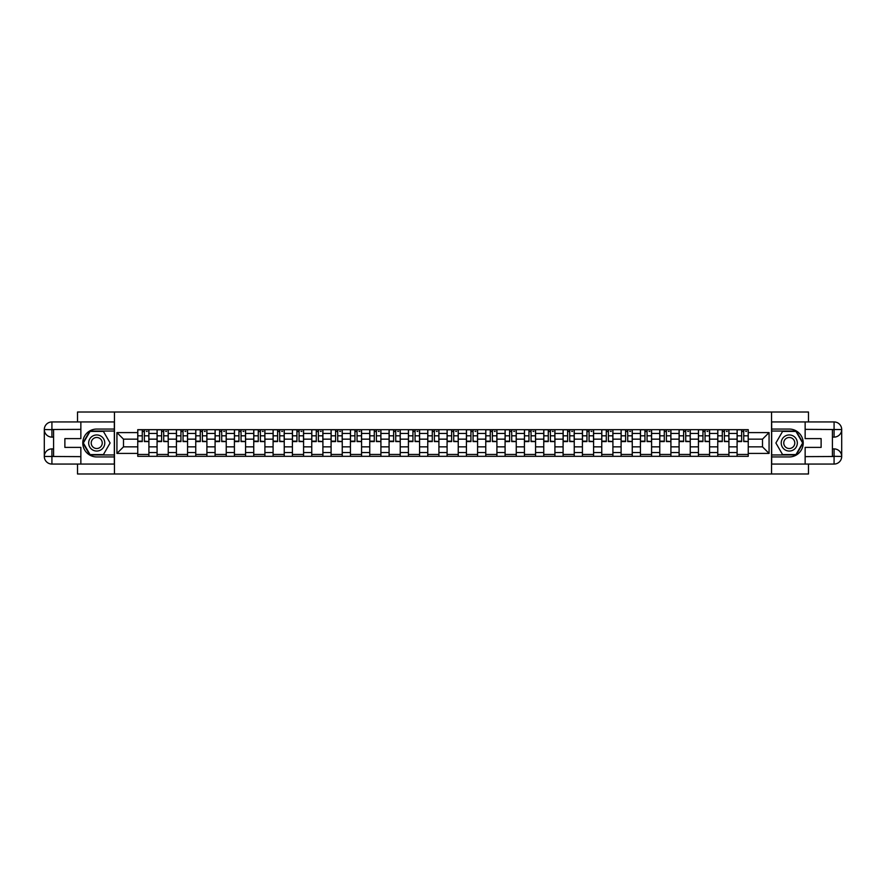 <?xml version="1.0" encoding="UTF-8"?>
<svg xmlns="http://www.w3.org/2000/svg" width="886" height="886" viewBox="0 0 886 886"><rect width="100%" height="100%" fill="white"/><g stroke="black" fill="none" stroke-linecap="round" stroke-linejoin="round"><path stroke-width="1.33" d="M77.514 464.065L77.514 473.988L808.486 473.988L808.486 464.065M808.486 421.935L808.486 412.012L77.514 412.012L77.514 421.935M157.077 456.323L157.077 433.453L148.903 433.453L148.903 456.323M148.903 433.453L148.903 429.677M157.077 433.453L157.077 429.677M168.24 429.677L168.24 456.323M176.414 456.323L176.414 429.677M187.566 429.677L187.566 456.323M195.751 456.323L195.751 429.677M206.903 429.677L206.903 456.323M215.088 456.323L215.088 429.677M226.24 429.677L226.24 456.323M234.413 456.323L234.413 429.677M245.566 429.677L245.566 456.323M253.75 456.323L253.75 429.677M264.903 429.677L264.903 456.323M273.087 456.323L273.087 429.677M284.24 429.677L284.24 456.323M292.413 456.323L292.413 429.677M303.577 429.677L303.577 456.323M311.75 456.323L311.75 429.677M322.903 429.677L322.903 456.323M331.087 456.323L331.087 429.677M342.24 429.677L342.24 456.323M350.424 456.323L350.424 429.677M361.577 429.677L361.577 456.323M369.75 456.323L369.75 429.677M380.914 429.677L380.914 456.323M389.087 456.323L389.087 429.677M400.239 429.677L400.239 456.323M408.424 456.323L408.424 429.677M419.576 429.677L419.576 456.323M427.761 456.323L427.761 429.677M438.913 429.677L438.913 456.323M447.087 456.323L447.087 429.677M458.239 429.677L458.239 456.323M466.424 456.323L466.424 429.677M477.576 429.677L477.576 456.323M485.761 456.323L485.761 429.677M496.913 429.677L496.913 456.323M505.086 456.323L505.086 429.677M516.25 429.677L516.25 456.323M524.423 456.323L524.423 429.677M535.576 429.677L535.576 456.323M543.76 456.323L543.76 429.677M554.913 429.677L554.913 456.323M563.097 456.323L563.097 429.677M574.25 429.677L574.25 456.323M582.423 456.323L582.423 429.677M593.587 429.677L593.587 456.323M601.76 456.323L601.76 429.677M612.913 429.677L612.913 456.323M621.097 456.323L621.097 429.677M632.25 429.677L632.25 456.323M640.434 456.323L640.434 429.677M651.587 429.677L651.587 456.323M659.76 456.323L659.76 429.677M670.912 429.677L670.912 456.323M679.097 456.323L679.097 429.677M690.249 429.677L690.249 456.323M698.434 456.323L698.434 429.677M709.586 429.677L709.586 456.323M717.76 456.323L717.76 429.677M728.923 429.677L728.923 456.323M737.097 456.323L737.097 429.677M737.097 446.843L728.923 446.843M717.76 446.843L709.586 446.843M698.434 446.843L690.249 446.843M679.097 446.843L670.912 446.843M659.76 446.843L651.587 446.843M640.434 446.843L632.25 446.843M621.097 446.843L612.913 446.843M601.76 446.843L593.587 446.843M582.423 446.843L574.25 446.843M563.097 446.843L554.913 446.843M543.76 446.843L535.576 446.843M524.423 446.843L516.25 446.843M505.086 446.843L496.913 446.843M485.761 446.843L477.576 446.843M466.424 446.843L458.239 446.843M447.087 446.843L438.913 446.843M427.761 446.843L419.576 446.843M408.424 446.843L400.239 446.843M389.087 446.843L380.914 446.843M369.75 446.843L361.577 446.843M350.424 446.843L342.24 446.843M331.087 446.843L322.903 446.843M311.75 446.843L303.577 446.843M292.413 446.843L284.24 446.843M273.087 446.843L264.903 446.843M253.75 446.843L245.566 446.843M234.413 446.843L226.24 446.843M215.088 446.843L206.903 446.843M195.751 446.843L187.566 446.843M176.414 446.843L168.24 446.843M157.077 446.843L148.903 446.843M737.097 439.157L728.923 439.157M717.76 439.157L709.586 439.157M698.434 439.157L690.249 439.157M679.097 439.157L670.912 439.157M659.76 439.157L651.587 439.157M640.434 439.157L632.25 439.157M621.097 439.157L612.913 439.157M601.76 439.157L593.587 439.157M582.423 439.157L574.25 439.157M563.097 439.157L554.913 439.157M543.76 439.157L535.576 439.157M524.423 439.157L516.25 439.157M505.086 439.157L496.913 439.157M485.761 439.157L477.576 439.157M466.424 439.157L458.239 439.157M447.087 439.157L438.913 439.157M427.761 439.157L419.576 439.157M408.424 439.157L400.239 439.157M389.087 439.157L380.914 439.157M369.75 439.157L361.577 439.157M350.424 439.157L342.24 439.157M331.087 439.157L322.903 439.157M311.75 439.157L303.577 439.157M292.413 439.157L284.24 439.157M273.087 439.157L264.903 439.157M253.75 439.157L245.566 439.157M234.413 439.157L226.24 439.157M215.088 439.157L206.903 439.157M195.751 439.157L187.566 439.157M176.414 439.157L168.24 439.157M157.077 439.157L148.903 439.157M123.497 446.843L137.751 446.843L137.751 439.157L123.497 439.157L123.497 446.843L116.93 453.41L116.93 432.589L137.751 432.589L137.751 439.157M748.249 439.157L748.249 446.843L762.503 446.843L762.503 439.157L748.249 439.157L748.249 429.677L137.751 429.677L137.751 432.589M748.249 432.589L769.07 432.589L769.07 453.41L748.249 453.41L748.249 446.843M137.751 446.843L137.751 456.323L748.249 456.323L748.249 453.41M137.751 453.41L116.93 453.41M771.551 473.988L771.551 412.012M114.449 473.988L114.449 412.012M148.903 454.463L137.751 454.463M142.269 431.537L144.374 431.537M168.24 454.463L157.077 454.463M161.606 431.537L163.711 431.537M187.566 454.463L176.414 454.463M180.943 431.537L183.048 431.537M206.903 454.463L195.751 454.463M200.269 431.537L202.385 431.537M226.24 454.463L215.088 454.463M219.606 431.537L221.71 431.537M245.566 454.463L234.413 454.463M238.943 431.537L241.047 431.537M264.903 454.463L253.75 454.463M258.269 431.537L260.384 431.537M284.24 454.463L273.087 454.463M277.606 431.537L279.71 431.537M303.577 454.463L292.413 454.463M296.943 431.537L299.047 431.537M322.903 454.463L311.75 454.463M316.28 431.537L318.384 431.537M342.24 454.463L331.087 454.463M335.606 431.537L337.721 431.537M361.577 454.463L350.424 454.463M354.943 431.537L357.047 431.537M380.914 454.463L369.75 454.463M374.28 431.537L376.384 431.537M400.239 454.463L389.087 454.463M393.617 431.537L395.721 431.537M419.576 454.463L408.424 454.463M412.942 431.537L415.058 431.537M438.913 454.463L427.761 454.463M432.279 431.537L434.384 431.537M458.239 454.463L447.087 454.463M451.616 431.537L453.721 431.537M477.576 454.463L466.424 454.463M470.942 431.537L473.058 431.537M496.913 454.463L485.761 454.463M490.279 431.537L492.383 431.537M516.25 454.463L505.086 454.463M509.616 431.537L511.72 431.537M535.576 454.463L524.423 454.463M528.953 431.537L531.057 431.537M554.913 454.463L543.76 454.463M548.279 431.537L550.394 431.537M574.25 454.463L563.097 454.463M567.616 431.537L569.72 431.537M593.587 454.463L582.423 454.463M586.953 431.537L589.057 431.537M612.913 454.463L601.76 454.463M606.29 431.537L608.394 431.537M632.25 454.463L621.097 454.463M625.616 431.537L627.731 431.537M651.587 454.463L640.434 454.463M644.953 431.537L647.057 431.537M670.912 454.463L659.76 454.463M664.29 431.537L666.394 431.537M690.249 454.463L679.097 454.463M683.615 431.537L685.731 431.537M709.586 454.463L698.434 454.463M702.952 431.537L705.057 431.537M728.923 454.463L717.76 454.463M722.289 431.537L724.394 431.537M748.249 454.463L737.097 454.463M741.626 431.537L743.731 431.537M116.93 432.589L123.497 439.157M762.503 446.843L769.07 453.41M762.503 439.157L769.07 432.589M144.374 441.15L148.837 441.571L144.374 441.571L144.374 429.799L148.837 429.799L146.356 429.799M148.837 441.15L148.837 429.799M142.269 431.416L144.374 431.416M146.356 431.416L147.231 431.416M146.179 429.799L137.806 429.799L137.806 441.571L142.269 441.571L142.269 429.799L140.475 429.799M163.711 441.15L168.174 441.571L163.711 441.571L163.711 429.799L168.174 429.799L165.693 429.799M168.174 441.15L168.174 429.799M161.606 431.416L163.711 431.416M165.693 431.416L166.557 431.416M165.505 429.799L157.143 429.799L157.143 441.571L161.606 441.571L161.606 429.799L159.812 429.799M183.048 441.15L187.511 441.571L183.048 441.571L183.048 429.799L187.511 429.799L185.03 429.799M187.511 441.15L187.511 429.799M180.943 431.416L183.048 431.416M185.03 431.416L185.894 431.416M184.842 429.799L176.48 429.799L176.48 441.571L180.943 441.571L180.943 429.799L179.138 429.799M53.592 437.108L51.92 437.108A7.62 7.62 0 0 1 44.3 429.555A7.62 7.62 0 0 1 51.92 421.935L114.327 421.935L114.327 429.057L96.729 429.057A13.943 13.943 0 0 0 82.786 443A13.943 13.943 0 0 0 96.729 456.943L114.327 456.943L114.327 464.065L51.92 464.065A7.62 7.62 0 0 1 44.3 456.445A7.62 7.62 0 0 1 51.92 448.892L53.592 448.892M114.327 456.943L114.327 429.057M80.859 421.935L80.859 438.603L64.877 438.603L64.877 447.397L80.859 447.397L80.859 464.065M51.92 437.108A7.62 7.62 0 0 1 44.3 429.555L51.92 429.677L51.92 437.108A7.62 7.62 0 0 1 44.3 429.555L44.3 456.445L80.859 456.633M51.92 456.633L51.92 464.065A7.62 7.62 0 0 1 44.3 456.445A7.62 7.62 0 0 1 51.92 448.892L51.92 456.323L53.592 456.323L53.592 429.677L51.92 429.677M114.327 431.039L89.818 431.039L82.919 443L89.818 454.961L114.327 454.961M832.408 448.892L834.08 448.892A7.62 7.62 0 0 1 841.7 456.445A7.62 7.62 0 0 1 834.08 464.065L771.673 464.065L771.673 456.943L789.271 456.943A13.943 13.943 0 0 0 803.214 443A13.943 13.943 0 0 0 789.271 429.057L771.673 429.057L771.673 421.935L834.08 421.935A7.62 7.62 0 0 1 841.7 429.555A7.62 7.62 0 0 1 834.08 437.108L832.408 437.108M771.673 429.057L771.673 456.943M805.141 464.065L805.141 447.397L821.123 447.397L821.123 438.603L805.141 438.603L805.141 421.935M834.08 448.892A7.62 7.62 0 0 1 841.7 456.445L834.08 456.323L834.08 448.892A7.62 7.62 0 0 1 841.7 456.445L841.7 429.555L805.141 429.367M834.08 429.367L834.08 421.935A7.62 7.62 0 0 1 841.7 429.555A7.62 7.62 0 0 1 834.08 437.108L834.08 429.677L832.408 429.677L832.408 456.323L834.08 456.323M771.673 454.961L796.182 454.961L803.081 443L796.182 431.039L771.673 431.039M88.666 443A8.052 8.052 0 0 0 96.729 451.052A8.052 8.052 0 0 0 104.781 443A8.052 8.052 0 0 0 96.729 434.948A8.052 8.052 0 0 0 88.666 443M91.214 443A5.515 5.515 0 0 0 96.729 448.515A5.515 5.515 0 0 0 102.244 443A5.515 5.515 0 0 0 96.729 437.485A5.515 5.515 0 0 0 91.214 443M103.418 431.416L110.108 443L103.418 454.584L90.04 454.584L83.339 443L90.04 431.416L103.418 431.416M781.219 443A8.052 8.052 0 0 0 789.271 451.052A8.052 8.052 0 0 0 797.334 443A8.052 8.052 0 0 0 789.271 434.948A8.052 8.052 0 0 0 781.219 443M783.756 443A5.515 5.515 0 0 0 789.271 448.515A5.515 5.515 0 0 0 794.786 443A5.515 5.515 0 0 0 789.271 437.485A5.515 5.515 0 0 0 783.756 443M795.96 431.416L802.661 443L795.96 454.584L782.582 454.584L775.892 443L782.582 431.416L795.96 431.416M202.385 441.15L206.837 441.571L202.385 441.571L202.385 429.799L206.837 429.799L204.367 429.799M206.837 441.15L206.837 429.799M200.269 431.416L202.385 431.416M204.367 431.416L205.231 431.416M204.179 429.799L195.806 429.799L195.806 441.571L200.269 441.571L200.269 429.799L198.475 429.799M221.71 441.15L226.174 441.571L221.71 441.571L221.71 429.799L226.174 429.799L223.693 429.799M226.174 441.15L226.174 429.799M219.606 431.416L221.71 431.416M223.693 431.416L224.568 431.416M223.516 429.799L215.143 429.799L215.143 441.571L219.606 441.571L219.606 429.799L217.812 429.799M241.047 441.15L245.511 441.571L241.047 441.571L241.047 429.799L245.511 429.799L243.03 429.799M245.511 441.15L245.511 429.799M238.943 431.416L241.047 431.416M243.03 431.416L243.894 431.416M242.842 429.799L234.48 429.799L234.48 441.571L238.943 441.571L238.943 429.799L237.138 429.799M260.384 441.15L264.848 441.571L260.384 441.571L260.384 429.799L264.848 429.799L262.367 429.799M264.848 441.15L264.848 429.799M258.269 431.416L260.384 431.416M262.367 431.416L263.231 431.416M262.178 429.799L253.817 429.799L253.817 441.571L258.269 441.571L258.269 429.799L256.475 429.799M279.71 441.15L284.173 441.571L279.71 441.571L279.71 429.799L284.173 429.799L281.693 429.799M284.173 441.15L284.173 429.799M277.606 431.416L279.71 431.416M281.693 431.416L282.568 431.416M281.515 429.799L273.143 429.799L273.143 441.571L277.606 441.571L277.606 429.799L275.812 429.799M299.047 441.15L303.51 441.571L299.047 441.571L299.047 429.799L303.51 429.799L301.03 429.799M303.51 441.15L303.51 429.799M296.943 431.416L299.047 431.416M301.03 431.416L301.904 431.416M300.841 429.799L292.48 429.799L292.48 441.571L296.943 441.571L296.943 429.799L295.149 429.799M318.384 441.15L322.847 441.571L318.384 441.571L318.384 429.799L322.847 429.799L320.367 429.799M322.847 441.15L322.847 429.799M316.28 431.416L318.384 431.416M320.367 431.416L321.23 431.416M320.178 429.799L311.817 429.799L311.817 441.571L316.28 441.571L316.28 429.799L314.475 429.799M337.721 441.15L342.173 441.571L337.721 441.571L337.721 429.799L342.173 429.799L339.703 429.799M342.173 441.15L342.173 429.799M335.606 431.416L337.721 431.416M339.703 431.416L340.567 431.416M339.515 429.799L331.154 429.799L331.154 441.571L335.606 441.571L335.606 429.799L333.812 429.799M357.047 441.15L361.51 441.571L357.047 441.571L357.047 429.799L361.51 429.799L359.029 429.799M361.51 441.15L361.51 429.799M354.943 431.416L357.047 431.416M359.029 431.416L359.904 431.416M358.852 429.799L350.479 429.799L350.479 441.571L354.943 441.571L354.943 429.799L353.149 429.799M376.384 441.15L380.847 441.571L376.384 441.571L376.384 429.799L380.847 429.799L378.366 429.799M380.847 441.15L380.847 429.799M374.28 431.416L376.384 431.416M378.366 431.416L379.23 431.416M378.178 429.799L369.816 429.799L369.816 441.571L374.28 441.571L374.28 429.799L372.485 429.799M395.721 441.15L400.184 441.571L395.721 441.571L395.721 429.799L400.184 429.799L397.703 429.799M400.184 441.15L400.184 429.799M393.617 431.416L395.721 431.416M397.703 431.416L398.567 431.416M397.515 429.799L389.153 429.799L389.153 441.571L393.617 441.571L393.617 429.799L391.811 429.799M415.058 441.15L419.51 441.571L415.058 441.571L415.058 429.799L419.51 429.799L417.04 429.799M419.51 441.15L419.51 429.799M412.942 431.416L415.058 431.416M417.04 431.416L417.904 431.416M416.852 429.799L408.479 429.799L408.479 441.571L412.942 441.571L412.942 429.799L411.148 429.799M434.384 441.15L438.847 441.571L434.384 441.571L434.384 429.799L438.847 429.799L436.366 429.799M438.847 441.15L438.847 429.799M432.279 431.416L434.384 431.416M436.366 431.416L437.241 431.416M436.189 429.799L427.816 429.799L427.816 441.571L432.279 441.571L432.279 429.799L430.485 429.799M453.721 441.15L458.184 441.571L453.721 441.571L453.721 429.799L458.184 429.799L455.703 429.799M458.184 441.15L458.184 429.799M451.616 431.416L453.721 431.416M455.703 431.416L456.567 431.416M455.515 429.799L447.153 429.799L447.153 441.571L451.616 441.571L451.616 429.799L449.811 429.799M473.058 441.15L477.521 441.571L473.058 441.571L473.058 429.799L477.521 429.799L475.04 429.799M477.521 441.15L477.521 429.799M470.942 431.416L473.058 431.416M475.04 431.416L475.904 431.416M474.852 429.799L466.49 429.799L466.49 441.571L470.942 441.571L470.942 429.799L469.148 429.799M492.383 441.15L496.847 441.571L492.383 441.571L492.383 429.799L496.847 429.799L494.366 429.799M496.847 441.15L496.847 429.799M490.279 431.416L492.383 431.416M494.366 431.416L495.241 431.416M494.189 429.799L485.816 429.799L485.816 441.571L490.279 441.571L490.279 429.799L488.485 429.799M511.72 441.15L516.184 441.571L511.72 441.571L511.72 429.799L516.184 429.799L513.703 429.799M516.184 441.15L516.184 429.799M509.616 431.416L511.72 431.416M513.703 431.416L514.578 431.416M513.515 429.799L505.153 429.799L505.153 441.571L509.616 441.571L509.616 429.799L507.822 429.799M531.057 441.15L535.521 441.571L531.057 441.571L531.057 429.799L535.521 429.799L533.04 429.799M535.521 441.15L535.521 429.799M528.953 431.416L531.057 431.416M533.04 431.416L533.904 431.416M532.851 429.799L524.49 429.799L524.49 441.571L528.953 441.571L528.953 429.799L527.148 429.799M550.394 441.15L554.846 441.571L550.394 441.571L550.394 429.799L554.846 429.799L552.377 429.799M554.846 441.15L554.846 429.799M548.279 431.416L550.394 431.416M552.377 431.416L553.241 431.416M552.188 429.799L543.827 429.799L543.827 441.571L548.279 441.571L548.279 429.799L546.485 429.799M569.72 441.15L574.183 441.571L569.72 441.571L569.72 429.799L574.183 429.799L571.703 429.799M574.183 441.15L574.183 429.799M567.616 431.416L569.72 431.416M571.703 431.416L572.577 431.416M571.525 429.799L563.153 429.799L563.153 441.571L567.616 441.571L567.616 429.799L565.822 429.799M589.057 441.15L593.52 441.571L589.057 441.571L589.057 429.799L593.52 429.799L591.04 429.799M593.52 441.15L593.52 429.799M586.953 431.416L589.057 431.416M591.04 431.416L591.903 431.416M590.851 429.799L582.49 429.799L582.49 441.571L586.953 441.571L586.953 429.799L585.159 429.799M608.394 441.15L612.857 441.571L608.394 441.571L608.394 429.799L612.857 429.799L610.376 429.799M612.857 441.15L612.857 429.799M606.29 431.416L608.394 431.416M610.376 431.416L611.24 431.416M610.188 429.799L601.827 429.799L601.827 441.571L606.29 441.571L606.29 429.799L604.485 429.799M627.731 441.15L632.183 441.571L627.731 441.571L627.731 429.799L632.183 429.799L629.713 429.799M632.183 441.15L632.183 429.799M625.616 431.416L627.731 431.416M629.713 431.416L630.577 431.416M629.525 429.799L621.152 429.799L621.152 441.571L625.616 441.571L625.616 429.799L623.822 429.799M647.057 441.15L651.52 441.571L647.057 441.571L647.057 429.799L651.52 429.799L649.039 429.799M651.52 441.15L651.52 429.799M644.953 431.416L647.057 431.416M649.039 431.416L649.914 431.416M648.862 429.799L640.489 429.799L640.489 441.571L644.953 441.571L644.953 429.799L643.158 429.799M666.394 441.15L670.857 441.571L666.394 441.571L666.394 429.799L670.857 429.799L668.376 429.799M670.857 441.15L670.857 429.799M664.29 431.416L666.394 431.416M668.376 431.416L669.24 431.416M668.188 429.799L659.826 429.799L659.826 441.571L664.29 441.571L664.29 429.799L662.484 429.799M685.731 441.15L690.194 441.571L685.731 441.571L685.731 429.799L690.194 429.799L687.713 429.799M690.194 441.15L690.194 429.799M683.615 431.416L685.731 431.416M687.713 431.416L688.577 431.416M687.525 429.799L679.163 429.799L679.163 441.571L683.615 441.571L683.615 429.799L681.821 429.799M705.057 441.15L709.52 441.571L705.057 441.571L705.057 429.799L709.52 429.799L707.039 429.799M709.52 441.15L709.52 429.799M702.952 431.416L705.057 431.416M707.039 431.416L707.914 431.416M706.862 429.799L698.489 429.799L698.489 441.571L702.952 441.571L702.952 429.799L701.158 429.799M724.394 441.15L728.857 441.571L724.394 441.571L724.394 429.799L728.857 429.799L726.376 429.799M728.857 441.15L728.857 429.799M722.289 431.416L724.394 431.416M726.376 431.416L727.251 431.416M726.188 429.799L717.826 429.799L717.826 441.571L722.289 441.571L722.289 429.799L720.495 429.799M743.731 441.15L748.194 441.571L743.731 441.571L743.731 429.799L748.194 429.799L745.713 429.799M748.194 441.15L748.194 429.799M741.626 431.416L743.731 431.416M745.713 431.416L746.577 431.416M745.525 429.799L737.163 429.799L737.163 441.571L741.626 441.571L741.626 429.799L739.821 429.799M717.76 433.453L709.586 433.453M698.434 433.453L690.249 433.453M679.097 433.453L670.912 433.453M659.76 433.453L651.587 433.453M640.434 433.453L632.25 433.453M621.097 433.453L612.913 433.453M601.76 433.453L593.587 433.453M582.423 433.453L574.25 433.453M563.097 433.453L554.913 433.453M543.76 433.453L535.576 433.453M524.423 433.453L516.25 433.453M505.086 433.453L496.913 433.453M485.761 433.453L477.576 433.453M466.424 433.453L458.239 433.453M447.087 433.453L438.913 433.453M427.761 433.453L419.576 433.453M408.424 433.453L400.239 433.453M389.087 433.453L380.914 433.453M369.75 433.453L361.577 433.453M350.424 433.453L342.24 433.453M331.087 433.453L322.903 433.453M311.75 433.453L303.577 433.453M292.413 433.453L284.24 433.453M273.087 433.453L264.903 433.453M253.75 433.453L245.566 433.453M234.413 433.453L226.24 433.453M215.088 433.453L206.903 433.453M195.751 433.453L187.566 433.453M176.414 433.453L168.24 433.453M737.097 433.453L728.923 433.453M717.76 452.547L709.586 452.547M698.434 452.547L690.249 452.547M679.097 452.547L670.912 452.547M659.76 452.547L651.587 452.547M640.434 452.547L632.25 452.547M621.097 452.547L612.913 452.547M601.76 452.547L593.587 452.547M582.423 452.547L574.25 452.547M563.097 452.547L554.913 452.547M543.76 452.547L535.576 452.547M524.423 452.547L516.25 452.547M505.086 452.547L496.913 452.547M485.761 452.547L477.576 452.547M466.424 452.547L458.239 452.547M447.087 452.547L438.913 452.547M427.761 452.547L419.576 452.547M408.424 452.547L400.239 452.547M389.087 452.547L380.914 452.547M369.75 452.547L361.577 452.547M350.424 452.547L342.24 452.547M331.087 452.547L322.903 452.547M311.75 452.547L303.577 452.547M292.413 452.547L284.24 452.547M273.087 452.547L264.903 452.547M253.75 452.547L245.566 452.547M234.413 452.547L226.24 452.547M215.088 452.547L206.903 452.547M195.751 452.547L187.566 452.547M176.414 452.547L168.24 452.547M157.077 452.547L148.903 452.547M737.097 452.547L728.923 452.547M144.374 435.823L148.837 435.823M137.806 441.15L142.269 441.15M137.806 435.823L142.269 435.823M163.711 435.823L168.174 435.823M157.143 441.15L161.606 441.15M157.143 435.823L161.606 435.823M183.048 435.823L187.511 435.823M176.48 441.15L180.943 441.15M176.48 435.823L180.943 435.823M80.859 429.367L51.742 429.5M44.3 456.445A7.62 7.62 0 0 1 51.92 448.892M44.3 429.555A7.62 7.62 0 0 1 51.92 421.935L51.92 429.367M805.141 456.633L834.258 456.5M841.7 429.555A7.62 7.62 0 0 1 834.08 437.108M841.7 456.445A7.62 7.62 0 0 1 834.08 464.065L834.08 456.633M202.385 435.823L206.837 435.823M195.806 441.15L200.269 441.15M195.806 435.823L200.269 435.823M221.71 435.823L226.174 435.823M215.143 441.15L219.606 441.15M215.143 435.823L219.606 435.823M241.047 435.823L245.511 435.823M234.48 441.15L238.943 441.15M234.48 435.823L238.943 435.823M260.384 435.823L264.848 435.823M253.817 441.15L258.269 441.15M253.817 435.823L258.269 435.823M279.71 435.823L284.173 435.823M273.143 441.15L277.606 441.15M273.143 435.823L277.606 435.823M299.047 435.823L303.51 435.823M292.48 441.15L296.943 441.15M292.48 435.823L296.943 435.823M318.384 435.823L322.847 435.823M311.817 441.15L316.28 441.15M311.817 435.823L316.28 435.823M337.721 435.823L342.173 435.823M331.154 441.15L335.606 441.15M331.154 435.823L335.606 435.823M357.047 435.823L361.51 435.823M350.479 441.15L354.943 441.15M350.479 435.823L354.943 435.823M376.384 435.823L380.847 435.823M369.816 441.15L374.28 441.15M369.816 435.823L374.28 435.823M395.721 435.823L400.184 435.823M389.153 441.15L393.617 441.15M389.153 435.823L393.617 435.823M415.058 435.823L419.51 435.823M408.479 441.15L412.942 441.15M408.479 435.823L412.942 435.823M434.384 435.823L438.847 435.823M427.816 441.15L432.279 441.15M427.816 435.823L432.279 435.823M453.721 435.823L458.184 435.823M447.153 441.15L451.616 441.15M447.153 435.823L451.616 435.823M473.058 435.823L477.521 435.823M466.49 441.15L470.942 441.15M466.49 435.823L470.942 435.823M492.383 435.823L496.847 435.823M485.816 441.15L490.279 441.15M485.816 435.823L490.279 435.823M511.72 435.823L516.184 435.823M505.153 441.15L509.616 441.15M505.153 435.823L509.616 435.823M531.057 435.823L535.521 435.823M524.49 441.15L528.953 441.15M524.49 435.823L528.953 435.823M550.394 435.823L554.846 435.823M543.827 441.15L548.279 441.15M543.827 435.823L548.279 435.823M569.72 435.823L574.183 435.823M563.153 441.15L567.616 441.15M563.153 435.823L567.616 435.823M589.057 435.823L593.52 435.823M582.49 441.15L586.953 441.15M582.49 435.823L586.953 435.823M608.394 435.823L612.857 435.823M601.827 441.15L606.29 441.15M601.827 435.823L606.29 435.823M627.731 435.823L632.183 435.823M621.152 441.15L625.616 441.15M621.152 435.823L625.616 435.823M647.057 435.823L651.52 435.823M640.489 441.15L644.953 441.15M640.489 435.823L644.953 435.823M666.394 435.823L670.857 435.823M659.826 441.15L664.29 441.15M659.826 435.823L664.29 435.823M685.731 435.823L690.194 435.823M679.163 441.15L683.615 441.15M679.163 435.823L683.615 435.823M705.057 435.823L709.52 435.823M698.489 441.15L702.952 441.15M698.489 435.823L702.952 435.823M724.394 435.823L728.857 435.823M717.826 441.15L722.289 441.15M717.826 435.823L722.289 435.823M743.731 435.823L748.194 435.823M737.163 441.15L741.626 441.15M737.163 435.823L741.626 435.823"/></g></svg>
